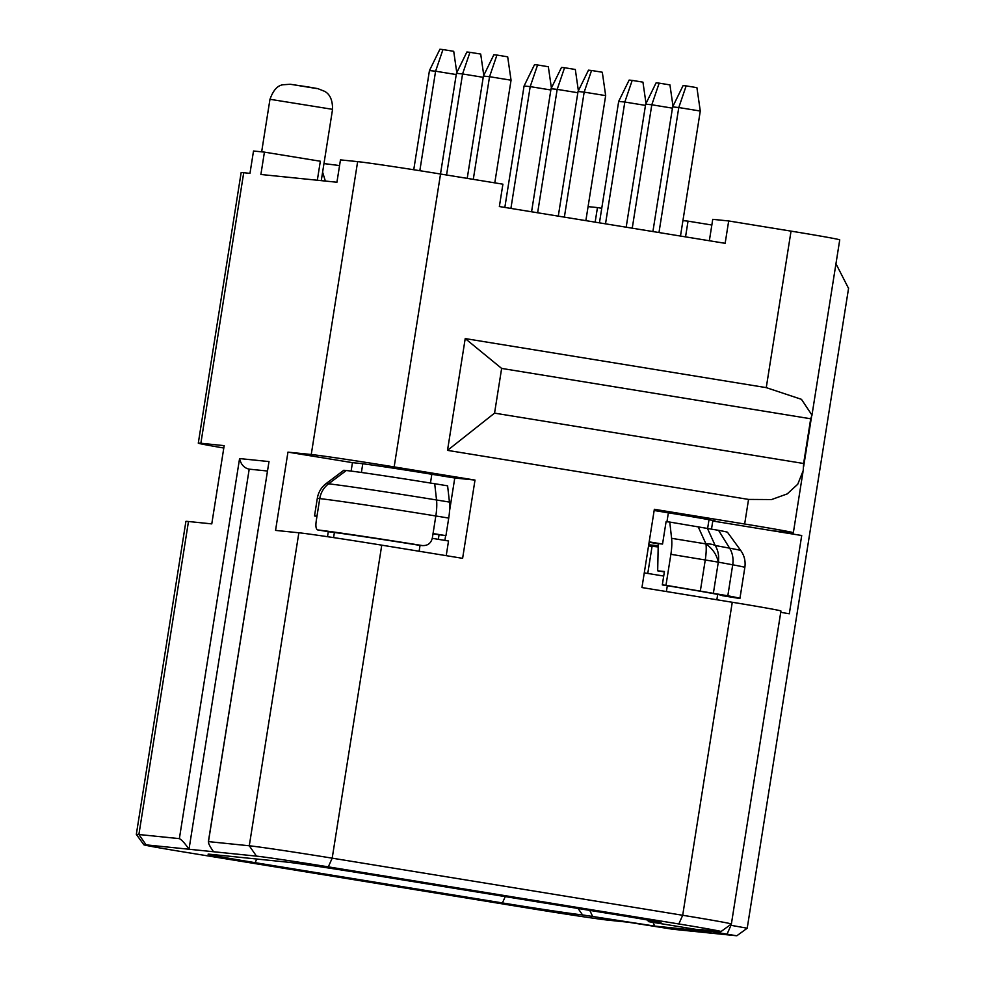 <?xml version="1.0" encoding="UTF-8"?>
<svg xmlns="http://www.w3.org/2000/svg" width="985" height="985" viewBox="0 0 985 985"><rect width="100%" height="100%" fill="white"/><g stroke="black" fill="none" stroke-linecap="round" stroke-linejoin="round"><path stroke-width="1.48" d="M249.205 469.156C244.194 468.097 240.98 464.563 239.577 458.567L179.369 838.641C181.696 839.799 184.909 843.332 189.009 849.242L146.088 844.859A58.866 0.923 -171 0 0 143.859 844.773A58.866 0.923 -171 0 0 186.042 852.345L536.554 909.45A58.866 0.923 -171 0 0 608.398 920.187L628.024 922.182L672.558 929.224L736.337 935.725L699.165 929.446L718.779 931.441A58.866 0.923 -171 0 0 721.008 931.551A58.866 0.923 -171 0 0 678.825 923.967L328.313 866.862L332.191 858.169A67.916 1.059 -171 0 0 249.279 845.783L208.808 841.646C207.847 842.458 209.423 845.832 213.536 851.742L189.009 849.242L249.205 469.156L267.169 470.99M208.451 841.719L269.003 461.571L239.577 458.567M269.003 461.571L208.34 841.88M357.641 161.626L311.248 454.516A67.916 1.059 -171 0 1 394.16 466.902L440.541 174.025A67.916 1.059 9 0 0 357.641 161.626L340.465 159.878L336.932 182.237L260.89 174.48L264.423 152.121L253.514 151.013L249.968 173.372L243.714 172.732A67.916 1.059 -171 0 0 241.14 172.621L198.293 443.139A67.916 1.059 -171 0 0 223.792 448.027M311.248 454.516L287.952 452.14L275.554 530.398L298.861 532.774L249.279 845.783L256.469 856.125L213.536 851.742M179.369 838.641L138.897 834.517A67.916 1.059 -171 0 0 136.324 834.406A67.916 1.059 -171 0 0 136.336 834.418L143.859 844.773M146.088 844.859L138.897 834.517L188.48 521.508L211.775 523.885L224.174 445.639L200.866 443.262A67.916 1.059 -171 0 0 198.293 443.139M323.966 163.584L339.566 165.566M264.423 152.121L320.334 161.232L317.33 180.243M325.346 181.055L322.612 172.153M588.082 206.628L597.452 207.576L595.149 222.142M597.452 207.576L601.749 208.278M188.48 521.508A67.916 1.059 -171 0 0 185.906 521.397L136.324 834.406M444.888 540.396L445.651 535.618M449.517 511.153L454.774 478.008L475.004 480.077L462.618 558.335L381.761 545.161A67.916 1.059 -171 0 0 298.861 532.774M446.217 555.651L448.532 540.987L432.28 538.339M327.5 536.69L328.288 531.654M287.952 452.14L352.458 462.654L351.116 471.089M394.16 466.902L475.004 480.077M352.458 462.654L358.589 463.27A56.601 0.886 -171 0 1 427.675 473.6L454.774 478.008M440.541 174.025L502.904 184.183L499.358 206.542L725.145 243.32L728.691 220.96L712.746 219.335L709.348 240.746M728.691 220.96L791.041 231.13A67.916 1.059 9 0 1 839.737 239.872L812.096 414.365M780.736 612.325L789.317 613.766L801.716 535.508L773.594 530.89L790.77 532.639A67.916 1.059 -171 0 0 793.344 532.762A67.916 1.059 -171 0 0 744.66 524.008L654.348 509.294L641.949 587.553L732.261 602.266L682.691 915.274L678.825 923.967M721.008 931.551L731.362 924.029A67.916 1.059 -171 0 0 731.375 924.016L780.945 611.008A67.916 1.059 -171 0 0 732.261 602.266M644.276 572.876L663.705 576.053M685.548 236.868L688.035 221.145L682.925 220.615M711.847 225.023L688.035 221.145M328.313 866.862A58.866 0.923 -171 0 0 256.469 856.125M366.74 874.052L614.037 914.339A65.65 1.034 9 0 1 661.083 922.785A65.65 1.034 9 0 1 658.608 922.686L648.795 921.689L711.158 931.847L654.742 926.085L582.566 914.93A65.65 1.034 9 0 1 502.424 902.949L255.14 862.663A65.65 1.034 9 0 1 208.081 854.192A65.65 1.034 9 0 1 210.556 854.315L286.598 862.072A65.65 1.034 9 0 1 366.74 874.052M381.761 545.161L332.191 858.169L682.691 915.274A67.916 1.059 -171 0 1 731.375 924.016M447.51 450.367L465.215 338.581L766.256 387.634L801.458 399.331L811.997 415.165L810.704 418.773L501.636 368.415L494.556 413.134L447.51 450.367L748.551 499.42L744.66 524.008M465.215 338.581L501.636 368.415M810.704 418.773L803.625 463.492L494.556 413.134M803.625 463.492L803.206 470.608L797.751 484.238L787.224 493.904L771.575 499.555L748.551 499.42M729.86 925.124L730.981 925.309L727.115 934.002M848.614 288.014L747.209 928.215L730.981 925.309L731.166 924.176M848.553 288.396L835.957 263.734M711.515 529.031L712.783 521.016L801.716 535.508M654.151 510.501L674.959 513.887A56.601 0.886 -171 0 1 715.529 521.176A56.601 0.886 -171 0 1 713.386 521.077L712.783 521.016M647.773 573.455L652.07 546.306M662.548 544.052L666.082 521.693L669.763 522.062L671.598 538.315A22.643 6.156 99.3 0 1 670.884 554.309L665.983 585.287L662.302 584.918L664.432 571.497L657.684 570.82L658.251 543.609L662.548 544.052L649.189 541.873M658.177 546.934L648.536 545.949M648.721 544.779L658.202 545.739M658.251 543.757L649.127 542.267M669.763 522.062L718.558 530.336A63.385 0.997 9 0 1 727.484 532.257L740.794 550.566A79.403 1.244 -171 0 0 729.614 548.165L715.196 545.493A22.643 19.38 100.5 0 1 718.311 562.139L670.884 554.309M698.143 526.692L705.974 543.917A22.643 13.421 -24.5 0 1 715.196 545.493L707.365 528.268M662.302 584.918L668.753 585.964A74.712 1.17 9 0 1 722.3 595.593A74.712 1.17 9 0 1 722.153 595.642L739.575 598.474A86.027 1.354 -171 0 0 739.932 598.412A86.027 1.354 -171 0 0 727.817 595.79L665.983 585.287M739.575 598.474L722.042 595.445M657.684 570.82L664.37 571.903M432.994 533.907L445.946 535.643L433.043 533.538L432.341 538.019C430.987 543.375 427.613 545.887 422.208 545.542A95.089 1.49 -171 0 0 317.712 529.93L330.689 532.048A81.496 1.28 9 0 1 418.502 545.161L422.725 545.616M316.948 516.349L314.523 515.955L317.305 498.385A22.643 21.781 -84.2 0 1 326.109 483.598L343.814 470.264L346.264 470.522A72.447 1.133 9 0 1 434.705 483.733L447.609 485.827L449.443 502.079A22.643 6.156 99.3 0 1 448.729 518.073L435.826 515.98A22.643 6.156 -80.7 0 0 436.54 499.986A88.453 1.391 -171 0 0 328.559 483.844L326.109 483.598M317.712 529.93C315.951 529.204 315.471 526.113 316.271 520.671L316.973 516.202L314.523 515.955M618.678 101.406L624.81 102.034L632.198 80.388L629.132 80.081L618.678 101.406L599.446 222.844M605.516 223.829L624.81 102.034L645.471 105.395M632.198 80.388L642.946 82.149L646.012 103.437M645.667 104.164L651.799 104.779L659.174 83.146L656.108 82.838L645.667 104.164L626.177 227.203M632.247 228.188L651.799 104.779L672.447 108.153M659.174 83.146L669.935 84.895L673.001 106.195M672.644 106.909L678.776 107.537L686.163 85.892L683.097 85.584L672.644 106.909L652.907 231.549M658.977 232.546L678.776 107.537L700.286 111.034L680.487 236.043M686.163 85.892L696.912 87.653L700.286 111.034M524.069 85.99L530.201 86.618L537.588 64.973L534.523 64.665L524.069 85.99L504.837 207.429M510.907 208.414L530.201 86.618L550.849 89.98M537.588 64.973L548.337 66.734L551.403 88.022M551.046 88.748L557.178 89.364L564.565 67.731L561.499 67.423L551.046 88.748L531.568 211.787M537.638 212.772L557.178 89.364L577.838 92.738M564.565 67.731L575.314 69.479L578.38 90.78M578.035 91.494L584.167 92.122L591.554 70.477L588.476 70.169L578.035 91.494L558.286 216.134M564.368 217.131L584.167 92.122L605.664 95.619L585.866 220.628M591.554 70.477L602.303 72.237L605.664 95.619M429.448 70.575L435.592 71.203L442.967 49.558L439.901 49.25L429.448 70.575L413.749 169.74M419.832 170.7L435.592 71.203L456.24 74.564M442.967 49.558L453.716 51.319L456.781 72.607M456.437 73.333L462.568 73.949L469.956 52.316L466.89 52.008L456.437 73.333L440.492 174.013M446.562 174.998L462.568 73.949L483.216 77.322M469.956 52.316L480.705 54.064L483.77 75.365M483.413 76.079L489.545 76.707L496.933 55.061L493.867 54.754L483.413 76.079L467.222 178.359M473.292 179.356L489.545 76.707L511.055 80.204L494.79 182.853M438.337 539.324L439.039 534.892M496.933 55.061L507.681 56.822L511.055 80.204M589.781 910.386L592.379 915.927M652.993 922.366L654.742 926.085M647.219 919.953L648.795 921.689M445.946 535.643L448.729 518.073M419.13 545.247L418.502 545.161M700.36 590.889L705.272 559.911A22.643 6.156 -80.7 0 0 705.974 543.917C712.66 548.756 716.76 554.826 718.311 562.139L732.717 564.799A22.643 19.38 -79.5 0 0 729.614 548.165L718.558 530.336M200.866 443.262L243.714 172.732M271.158 99.473L332.561 109.335C332.622 100.125 329.938 94.104 324.496 91.285L317.761 88.613L307.862 86.889L290.193 84.267L283.2 84.747C277.598 85.338 273.19 90.226 269.952 99.423L271.158 99.473M419.117 551.243L420.053 545.345M333.583 537.601L334.395 532.503M666.402 591.529L667.325 585.73M791.041 231.13L766.256 387.634M811.48 417.098L803.588 466.89M793.147 532.811L792.95 534.042M668.372 512.816L666.956 521.779M431.836 474.277L430.457 483.044M705.974 543.917L671.598 538.315M740.794 550.566C744.377 555.651 745.731 561.265 744.845 567.434A86.027 1.354 -171 0 0 732.717 564.799L727.817 595.79M582.566 914.93L578.084 908.49M505.243 896.621L502.424 902.949M658.14 922.022L658.608 922.686M255.14 862.663L256.753 859.031M362.775 463.775L361.396 472.468M433.043 533.538L435.826 515.98A95.089 1.49 -171 0 0 319.756 498.632A22.643 21.781 -84.2 0 1 328.559 483.844L346.264 470.522M449.443 502.079L436.54 499.986L434.705 483.733M316.973 516.202L319.756 498.632L317.305 498.385M713.399 593.118L718.311 562.139M291.191 84.39L316.998 88.601M261.653 151.838L269.952 99.423M321.27 180.637L332.561 109.335M802.997 471.778L793.344 532.762M709.003 519.723L707.649 528.317M744.845 567.434L739.932 598.412M736.854 935.75L747.209 928.227M419.007 545.234L422.627 545.604M716.846 599.754L717.683 594.447"/></g></svg>
